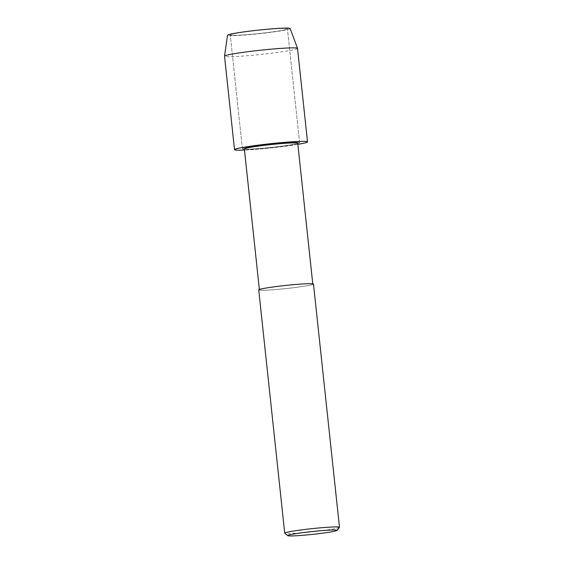 <?xml version="1.0" encoding="UTF-8"?>
<svg xmlns="http://www.w3.org/2000/svg" width="564" height="564" viewBox="0 0 564 564"><rect width="100%" height="100%" fill="white"/><g stroke="black" fill="none" stroke-linecap="round" stroke-linejoin="round"><path stroke-width="0.42" stroke-dasharray="2.82 2.11" d="M231.332 34.376A28.764 1.657 -6.1 0 1 262.697 29.843A28.764 1.657 -6.1 0 1 287.443 28.842A28.764 1.657 -6.1 0 1 259.024 33.544A28.764 1.657 -6.1 0 1 230.246 34.954A28.764 1.657 -6.1 0 1 231.332 34.376A28.764 1.657 -6.1 0 1 262.697 29.843A28.764 1.657 -6.1 0 1 287.443 28.842A28.764 1.657 -6.1 0 1 259.024 33.544A28.764 1.657 -6.1 0 1 230.246 34.954A28.764 1.657 -6.1 0 1 231.332 34.376M297.743 143.27A26.846 1.544 -6.1 0 1 271.213 147.655A26.846 1.544 -6.1 0 1 244.36 148.974M297.863 144.356A36.709 2.115 -6.1 0 1 244.48 150.066C258.03 149.488 282.543 146.922 297.863 144.356M260.427 289.297A26.846 1.544 -6.1 0 1 289.706 285.06A26.846 1.544 -6.1 0 1 312.801 284.136A26.846 1.544 -6.1 0 1 286.272 288.521A26.846 1.544 -6.1 0 1 259.412 289.84A26.846 1.544 -6.1 0 1 260.427 289.297M313.485 284.059C315.403 284.799 294.591 287.964 278.63 289.318C266.603 290.368 259.969 290.566 258.728 289.91M339.443 527.396A27.53 1.586 -6.1 0 1 312.28 531.803A27.53 1.586 -6.1 0 1 284.778 533.241M243.507 148.254A28.764 1.657 -6.1 0 1 274.872 143.714A28.764 1.657 -6.1 0 1 299.611 142.72A28.764 1.657 -6.1 0 1 271.192 147.423A28.764 1.657 -6.1 0 1 242.414 148.833A28.764 1.657 -6.1 0 1 243.507 148.254A28.764 1.657 -6.1 0 1 274.872 143.714A28.764 1.657 -6.1 0 1 299.611 142.72A28.764 1.657 -6.1 0 1 271.192 147.423A28.764 1.657 -6.1 0 1 242.414 148.833A28.764 1.657 -6.1 0 1 243.507 148.254M297.524 48.384A36.709 2.115 -6.1 0 1 261.252 54.384A36.709 2.115 -6.1 0 1 224.521 56.181M290.164 28.524A31.499 1.812 -6.1 0 1 259.038 33.706A31.499 1.812 -6.1 0 1 227.525 35.222M312.801 284.136L312.759 283.784M259.412 289.84L259.377 289.487M299.611 142.72L287.443 28.842L299.611 142.72M242.414 148.833L230.246 34.954L242.414 148.833"/><path stroke-width="0.85" d="M259.412 289.84L244.36 148.974A26.846 1.544 -6.1 0 1 245.375 148.431A26.846 1.544 -6.1 0 1 274.647 144.201A26.846 1.544 -6.1 0 1 297.743 143.27L312.801 284.136M307.514 141.874C308.134 140.887 294.753 141.381 280.985 142.671C264.058 144.095 239.263 147.542 235.9 148.938L234.511 149.679C234.624 150.207 237.945 150.341 244.48 150.066A36.709 2.115 -6.1 0 1 235.9 148.938A36.709 2.115 -6.1 0 1 288.853 142.022A36.709 2.115 -6.1 0 1 297.863 144.356C304.384 143.235 307.606 142.403 307.514 141.874L297.524 48.384A36.709 2.115 -6.1 0 0 297.517 48.349L290.164 28.524A31.499 1.812 -6.1 0 0 262.845 29.666A31.499 1.812 -6.1 0 0 228.716 34.615A31.499 1.812 -6.1 0 0 227.525 35.222L224.521 56.153A36.709 2.115 -6.1 0 1 225.91 55.441A36.709 2.115 -6.1 0 1 265.679 49.681A36.709 2.115 -6.1 0 1 297.517 48.349M287.802 535.673L284.778 533.241A27.53 1.586 -6.1 0 1 284.728 533.156L258.728 289.91L259.771 289.353C262.295 288.31 280.886 285.722 293.583 284.658C305.61 283.607 312.244 283.403 313.485 284.059L339.479 527.305A27.53 1.586 -6.1 0 1 339.443 527.396L336.997 530.414A24.781 1.424 -6.1 0 1 312.555 534.376A24.781 1.424 -6.1 0 1 287.802 535.673A24.781 1.424 -6.1 0 1 288.69 535.095A24.781 1.424 -6.1 0 1 316.411 531.119A24.781 1.424 -6.1 0 1 337.004 530.414M284.728 533.156A27.53 1.586 -6.1 0 1 285.765 532.599A27.53 1.586 -6.1 0 1 315.791 528.256A27.53 1.586 -6.1 0 1 339.479 527.305M234.511 149.679L224.521 56.181A36.709 2.115 -6.1 0 1 224.521 56.153"/></g></svg>
